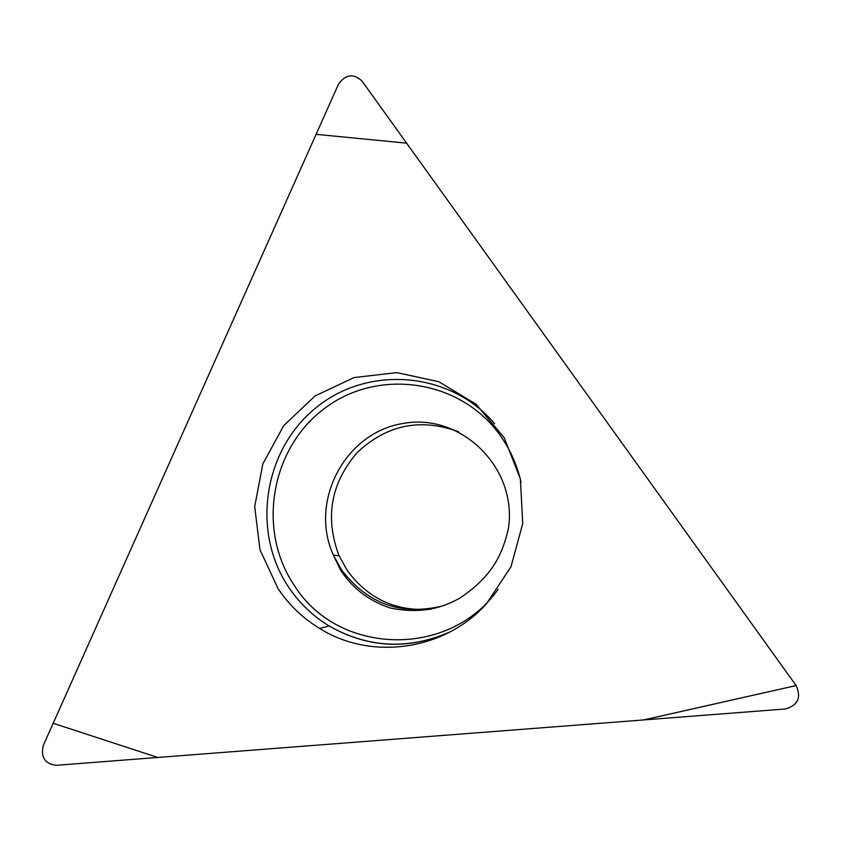 <?xml version="1.0" encoding="UTF-8"?>
<svg xmlns="http://www.w3.org/2000/svg" width="841" height="841" viewBox="0 0 841 841"><rect width="100%" height="100%" fill="white"/><g stroke="black" fill="none" stroke-linecap="round" stroke-linejoin="round"><path stroke-width="1.26" d="M458.524 431.748C420.595 417.788 386.807 424.726 357.173 452.563C330.734 483.417 324.7 517.825 339.081 555.785L347.249 570.461C368.053 598.771 395.974 611.691 431.034 609.22M338.355 84.457L43.312 745.389C40.557 757.131 44.825 763.775 56.137 765.31L785.221 708.995C797.92 705.41 801.547 697.599 796.112 685.562L361.987 81.009C353.304 73.125 345.43 74.271 338.355 84.457M278.213 588.942C289.199 605.11 303.002 618.282 319.622 628.448C371.081 660.784 444.206 650.734 486.34 603.943L510.981 566.781L522.745 523.586L520.379 478.971L504.18 437.709L475.974 404.143L438.844 381.719L396.742 372.605L354.05 377.577L315.07 395.932L283.659 425.714L262.865 463.864L254.697 506.608L259.964 549.72L278.213 588.942M796.112 685.562L643.712 719.928L157.751 757.457L53.183 723.281L316.09 134.329L406.613 143.159L796.112 685.562M450.198 631.843C408.442 650.156 368.085 648.211 329.136 625.988C313.062 616.169 299.701 603.439 289.062 587.817C251.028 532.174 263.328 450.124 315.922 407.811C367.98 364.826 450.303 371.207 494.613 423.675M521.031 482.166C517.215 465.325 510.392 449.935 500.584 435.974C461.204 379.617 378.786 367.485 325.025 408.095C270.686 447.906 256.526 530.335 294.581 585.841C338.166 655.391 449.367 658.86 498.187 589.236M443.459 605.741C401.651 616.064 367.727 604.185 341.688 570.082L333.425 555.239C308.773 501.383 345.073 432.421 403.281 423.422C461.288 412.731 517.53 467.827 508.448 528.232C502.886 552.873 493.278 575.686 460.206 597.867C443.733 607.318 421.993 614.508 390.171 607.969C368.873 600.884 352.326 588.248 340.521 570.051L333.425 555.239L339.081 555.785M450.482 631.696C408.768 650.061 368.316 648.159 329.136 625.988L319.622 628.448"/></g></svg>

